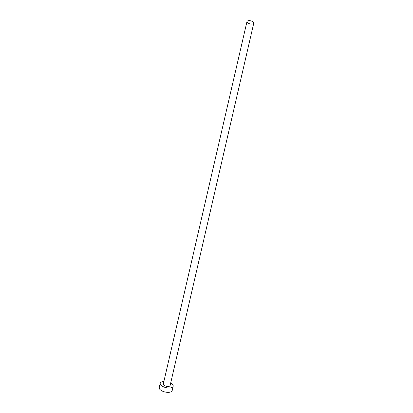 <?xml version="1.0" encoding="UTF-8"?>
<svg xmlns="http://www.w3.org/2000/svg" width="413" height="413" viewBox="0 0 413 413"><rect width="100%" height="100%" fill="white"/><g stroke="black" fill="none" stroke-linecap="round" stroke-linejoin="round"><path stroke-width="0.62" d="M247.831 22.958A3.49 1.559 13 0 0 251.434 24.062A3.49 1.559 13 0 0 253.773 23.143A3.49 1.559 13 0 0 252.916 21.755A3.49 1.559 13 0 0 249.313 20.65A3.49 1.559 13 0 0 246.974 21.569A3.49 1.559 13 0 0 247.831 22.958M246.974 21.569L163.305 383.966A3.49 1.559 13 0 0 164.167 385.35A3.49 1.559 13 0 0 167.771 386.46A3.49 1.559 13 0 0 170.11 385.535L253.773 23.143M163.873 381.509A6.649 2.968 13 0 0 160.229 383.254A6.649 2.968 13 0 0 161.87 385.892A6.649 2.968 13 0 0 168.726 388.003A6.649 2.968 13 0 0 173.186 386.248A6.649 2.968 13 0 0 171.545 383.61A6.649 2.968 13 0 0 170.677 383.078M160.229 383.254L159.227 387.606A6.649 2.968 13 0 0 160.864 390.244A6.649 2.968 13 0 0 167.724 392.35A6.649 2.968 13 0 0 172.185 390.595L173.186 386.248"/></g></svg>
